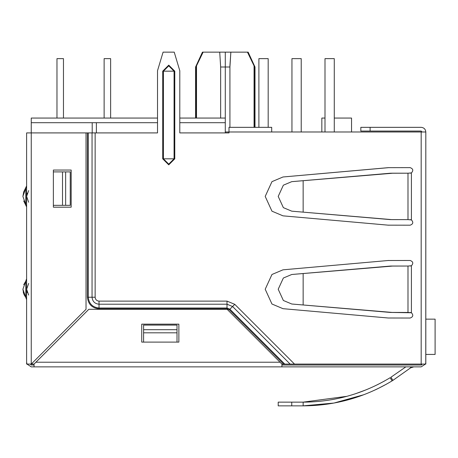 <?xml version="1.0" encoding="UTF-8"?>
<svg xmlns="http://www.w3.org/2000/svg" width="458" height="458" viewBox="0 0 458 458"><rect width="100%" height="100%" fill="white"/><g stroke="black" fill="none" stroke-linecap="round" stroke-linejoin="round"><path stroke-width="0.69" d="M28.677 190.58L26.616 196.413L27.199 193.167M27.199 292.502L26.616 289.25L28.677 295.089M22.9 196.305L25.791 188.244L25.791 204.583L25.791 188.244L23.724 191.868L22.9 196.413L26.616 206.919L23.724 200.965M26.238 298.129L26.616 299.755L25.791 297.419L25.791 281.08L25.791 297.419L26.616 299.755L22.9 289.25L25.791 281.08L22.9 289.25L23.724 293.801L25.791 297.419L24.263 295.044M229.927 65.792L229.927 67L225.284 67L225.284 132.912L225.284 122.698L179.794 122.698L225.284 122.698L225.284 52.143L203.123 52.143L195.944 67L196.505 65.792L196.505 118.061L196.505 65.792L203.123 52.143L230.855 52.143L225.284 52.143L225.284 67L229.927 67L230.855 52.143L247.452 52.143L254.064 65.792L254.064 127.341L254.064 65.792L254.631 67L247.452 52.143L230.855 52.143L229.927 65.717M225.284 67L220.647 67L220.647 118.061L220.647 67L225.284 67M435.1 319.146L435.1 354.423L435.1 319.146L425.814 319.146L435.1 319.146M321.837 118.061L324.997 118.061L321.837 118.061L321.837 131.984L321.837 118.061M334.277 118.061L351.544 118.061L334.277 118.061M351.544 131.984L351.544 118.061L351.544 131.984M291.946 58.641L301.227 58.641L291.946 58.641L291.946 131.984L291.946 58.641M301.227 131.984L301.227 58.641L301.227 131.984M63.467 118.061L63.467 58.641L56.969 58.641L56.969 118.061L56.969 58.641L63.467 58.641L63.467 118.061M110.63 118.061L110.63 58.641L104.132 58.641L104.132 118.061L104.132 58.641L110.63 58.641L110.63 118.061M425.814 354.423L435.1 354.423L425.814 354.423M334.277 58.641L324.997 58.641L324.997 131.984L324.997 58.641L334.277 58.641L334.277 131.984L334.277 58.641M268.176 58.641L258.896 58.641L258.896 127.341L258.896 58.641L268.176 58.641L268.176 127.341L268.176 58.641M31.253 118.061L31.253 122.698L157.518 122.698L92.207 122.698L92.207 132.912L92.207 122.698L31.253 122.698L31.253 118.061L157.518 118.061L31.253 118.061M225.284 118.061L179.794 118.061L225.284 118.061M96.38 132.912L96.38 122.698L96.38 132.912M229 131.984L225.284 131.984L229 131.984L229 127.341L271.703 127.341L229 127.341L229 131.984L271.703 131.984L271.703 127.341L271.703 131.984L425.814 131.984C425.522 129.185 423.976 127.639 421.177 127.341C423.976 127.639 425.522 129.185 425.814 131.984L229 131.984L229 132.912L229 131.984M225.284 132.912L225.284 131.984M254.631 127.341L254.631 67L254.631 127.341M195.944 67L195.944 118.061L195.944 67M203.123 52.143L202.436 52.143L195.577 67L195.577 118.061M248.139 52.143L254.997 67L248.139 52.143L247.452 52.143M229.927 67L229.927 127.341L229.927 67M219.72 52.143L220.647 67L219.72 52.143M202.854 52.67L199.825 58.801M177.011 342.103L177.011 332.817L143.589 332.817L143.589 342.103L143.589 332.817L177.011 332.817L177.011 325.088L143.589 325.088L177.011 325.088L177.011 329.691L143.589 329.691L177.011 329.691L177.011 342.103L178.866 342.103L178.866 324.161L178.866 342.103L141.734 342.103L178.866 342.103L178.866 324.161L141.734 324.161L178.866 324.161L141.734 324.161L141.734 342.103L141.734 324.161L141.734 342.103L143.589 342.103M143.589 325.088L143.589 332.817L143.589 325.088M392.094 380.867L391.224 381.388L392.094 380.873C364.723 397.367 335.073 405.696 303.144 405.857L278.206 405.857L291.746 405.857L291.746 402.141L278.206 402.141L303.144 402.141L291.746 402.141L291.746 405.857L303.144 405.857L303.144 402.141L303.144 405.857C335.073 405.696 364.723 397.367 392.094 380.873L390.159 377.701L389.443 378.131L390.147 377.707C363.383 393.84 334.374 401.987 303.144 402.141C334.374 401.987 363.383 393.84 390.159 377.701L392.094 380.873L392.758 380.461M386.701 384.027L377.644 388.75L386.701 384.027M384.502 381.004L377.272 384.8L384.502 381.004M366.337 389.735L355.637 393.685M346.849 396.325L303.144 402.141M377.197 388.968L375.154 389.935M363.772 394.733L333.962 403.051L303.144 405.857C335.073 405.696 364.723 397.367 392.094 380.873C364.723 397.367 335.073 405.696 303.144 405.857M392.094 380.873L392.901 380.375L390.955 377.215L392.901 380.375L410.54 367.889L392.827 380.421M389.81 377.907L390.159 377.701L389.81 377.907M390.955 377.215L405.714 366.961L390.955 377.215M410.54 367.889L410.402 366.864L410.54 367.889L413.757 366.864L410.54 367.889M23.238 292.193L24.182 294.878M26.616 278.75L25.791 281.08L26.616 278.75M26.198 298.049L25.866 297.517M23.724 284.704L25.911 280.92M25.791 188.244L26.616 185.908L23.724 191.868M26.61 206.741L26.564 206.306M26.512 206.06L26.249 205.316M26.616 289.25L28.677 283.416L26.616 289.25M28.677 202.247L26.616 196.413L28.677 202.247M174.074 71.173L168.75 65.849L163.42 71.173L174.074 71.173L163.42 71.173L163.42 158.817L168.75 164.141L174.074 158.817L163.42 158.817L174.074 158.817L174.074 71.173L174.074 158.817L174.784 158.817L174.784 71.173L174.074 71.173L174.784 71.173L168.75 65.139L162.716 71.173L163.42 71.173L168.75 65.849L174.074 71.173M162.716 158.817L163.42 158.817L163.42 71.173L162.716 71.173L162.716 158.817L168.75 164.851L174.784 158.817L174.074 158.817L168.75 164.141L163.42 158.817L162.716 158.817L168.75 164.851L174.784 158.817L168.75 164.851L162.716 158.817L162.716 71.173L168.75 65.139L174.784 71.173L168.75 65.139L162.716 71.173L168.75 65.139L174.784 71.173L168.75 65.139L162.716 71.173L168.75 65.139L174.784 71.173L174.784 158.817L168.75 164.851L162.716 158.817M291.746 304.003L283.359 300.477L278.206 289.25L283.359 278.023L291.746 274.497L283.359 278.023L278.206 289.25L283.359 300.477L291.746 304.003L303.144 304.976L303.144 273.523L291.746 274.497L392.901 266.041L303.144 273.523L303.144 304.976L291.746 304.003M391.756 266.041L303.144 273.523L390.159 266.075L407.992 266.041L390.955 266.041M392.094 312.425L303.144 304.976L390.159 312.425L407.992 312.459L407.992 266.041L407.992 312.459L411.41 312.757L411.41 265.749L407.992 266.041L411.41 265.749C413.568 263.379 413.15 261.621 410.162 260.47L388.155 260.51L282.992 269.825L271.96 274.491L265.205 289.25L271.96 304.015L282.992 308.681L388.155 317.995L410.162 318.029C413.15 316.884 413.568 315.127 411.41 312.757L390.159 312.425L303.144 304.976L392.094 312.425M410.162 312.459L411.41 312.757C413.568 315.127 413.15 316.884 410.162 318.029L388.155 317.995L282.992 308.681L271.96 304.015L265.205 289.25L271.96 274.491L282.992 269.825L388.155 260.51L410.162 260.47C413.15 261.621 413.568 263.379 411.41 265.749L410.162 266.041L411.41 265.749L411.41 312.757L410.162 312.459M291.746 211.167L283.359 207.64L278.206 196.413L283.359 185.187L291.746 181.66L283.359 185.187L278.206 196.413L283.359 207.64L291.746 211.167L303.144 212.14L303.144 180.687L291.746 181.66L392.901 173.204L303.144 180.687L303.144 212.14L291.746 211.167M391.619 219.622L407.992 219.622L390.159 219.588L303.144 212.14L391.762 219.622M392.901 173.204L303.144 180.687L390.159 173.239L407.992 173.204L391.533 173.204M407.992 219.622L407.992 173.204L407.992 219.622L411.41 219.92L411.41 172.906L407.992 173.204L411.41 172.906C413.568 170.542 413.15 168.784 410.162 167.634L388.155 167.668L282.992 176.983L271.96 181.654L265.205 196.413L271.96 211.178L282.992 215.844L388.155 225.159L410.162 225.193C413.15 224.048 413.568 222.285 411.41 219.92L407.992 219.622M410.162 219.622L411.41 219.92C413.568 222.285 413.15 224.048 410.162 225.193L388.155 225.159L282.992 215.844L271.96 211.178L265.205 196.413L271.96 181.654L282.992 176.983L388.155 167.668L410.162 167.634C413.15 168.784 413.568 170.542 411.41 172.906L410.162 173.204L411.41 172.906L411.41 219.92L410.162 219.622M99.025 308.005L99.025 304.209C94.823 303.769 92.499 301.444 92.052 297.236L88.262 297.236C88.944 303.728 92.533 307.318 99.025 308.005L227.013 308.005L227.013 304.209L99.025 304.209L99.025 308.005C92.533 307.318 88.944 303.728 88.262 297.236L92.052 297.236C92.499 301.444 94.823 303.769 99.025 304.209L227.013 304.209L232.584 306.517L290.143 364.081L294.517 364.081L290.143 364.081L232.584 306.517L234.771 304.335L232.584 306.517L227.013 304.209L227.013 301.118L227.013 308.005L99.025 308.005L99.025 308.824L99.025 308.005M284.779 364.081L290.143 364.081L284.779 364.081L229.905 309.202L227.013 308.005L227.013 308.824L227.013 308.005L229.905 309.202L232.584 306.517L229.905 309.202L284.779 364.081L284.241 364.093L284.779 364.081M360.83 131.057L360.83 127.341L360.83 131.057L370.116 131.057L360.83 131.057M421.177 131.057L370.116 131.057L370.116 127.341L360.83 127.341L421.177 127.341L370.116 127.341L370.116 131.057L421.177 131.057L422.104 131.984L421.177 131.057M26.616 362.221L26.616 132.912L157.518 132.912L157.518 70.709L157.518 132.912L95.144 132.912L95.144 297.236C95.39 299.578 96.684 300.872 99.025 301.118L227.013 301.118L234.771 304.335L294.517 364.081L425.43 364.081L294.517 364.081L234.771 304.335L227.013 301.118L99.025 301.118L99.025 304.209L99.025 301.118C96.684 300.872 95.39 299.578 95.144 297.236L92.052 297.236L95.144 297.236L95.144 132.912L92.052 132.912L92.052 297.236L92.052 132.912L88.262 132.912L88.262 297.236L88.262 132.912L87.438 132.912L87.438 297.236L88.262 297.236L87.438 297.236C88.176 304.226 92.035 308.091 99.025 308.824L227.013 308.824L229.321 309.78L229.905 309.202L229.321 309.78L283.616 364.081L281.916 364.081L284.241 364.093L281.916 364.081L281.916 366.864L31.253 366.864L421.177 366.864L281.916 366.864L281.916 364.081L280.061 362.221L281.916 364.081L283.616 364.081L229.321 309.78L227.013 308.824L99.025 308.824C92.035 308.091 88.176 304.226 87.438 297.236L87.438 132.912L86.03 132.912L86.03 309.305L86.03 132.912L31.253 132.912L31.253 364.081L86.03 309.305L31.253 364.081L31.253 132.912L26.616 132.912L26.616 362.221L26.999 364.081L26.616 362.221L26.999 364.081L31.253 366.864L26.999 364.081L31.253 364.081L26.999 364.081M157.518 70.709L163.082 52.143L174.223 52.143L179.794 70.709L179.794 132.912L229 132.912L179.794 132.912L179.794 70.709L174.223 52.143L163.082 52.143L157.518 70.709M421.177 364.081L421.177 131.984L421.177 364.081M229 132.912L179.794 132.912M411.41 312.757C413.568 315.127 413.15 316.884 410.162 318.029L388.155 317.995M282.992 308.681L271.96 304.015L265.205 289.25L271.96 274.491L282.992 269.825M388.155 260.51L388.974 260.47M411.41 219.92C413.568 222.285 413.15 224.048 410.162 225.193M388.974 225.193L388.155 225.159M282.992 215.844L271.96 211.178L265.205 196.413L271.96 181.654L282.992 176.983L388.974 167.634M425.814 362.221L425.814 131.984L425.774 362.833M421.766 364.797L422.104 364.081L421.177 365.009L422.053 364.379M425.43 364.081L421.177 366.864L425.43 364.081L425.768 362.891M421.177 365.009L281.916 365.009L421.177 365.009L422.099 364.156M30.325 364.081L31.253 365.009L30.325 364.081M34.041 365.009L31.253 365.009L34.041 365.009M413.757 366.864L421.177 366.864M227.145 309.305L280.061 362.221L227.145 309.305L88.818 309.305L227.145 309.305M34.041 364.081L88.818 309.305L35.896 362.221L280.061 362.221L35.896 362.221L34.041 364.081L34.041 366.864L34.041 364.081L32.186 364.081L34.041 364.081M53.374 205.327L62.517 205.327L62.517 171.905L53.374 171.905L62.517 171.905L62.517 205.327L70.246 205.327L70.246 171.905L70.246 205.327L65.643 205.327L65.643 171.905L65.643 205.327L53.374 205.327L53.374 207.182L71.173 207.182L53.374 207.182L53.374 170.05L71.173 170.05L71.173 207.182L71.173 170.05L53.374 170.05L53.374 207.182L71.173 207.182L71.173 170.05L53.374 170.05L53.374 171.905M70.246 171.905L62.517 171.905L70.246 171.905M32.186 363.148L32.186 364.081L32.186 363.148M31.253 132.912L31.253 122.698L31.253 132.912M32.186 364.081L31.253 364.081L32.186 364.081M290.143 364.081L294.517 364.081L290.143 364.081M254.997 67L254.997 127.341M278.206 405.857L278.206 402.141M25.791 297.419L23.724 293.801M391.544 312.459L392.895 312.459M425.814 364.081L425.814 131.984M26.616 364.081L26.616 132.912"/></g></svg>

